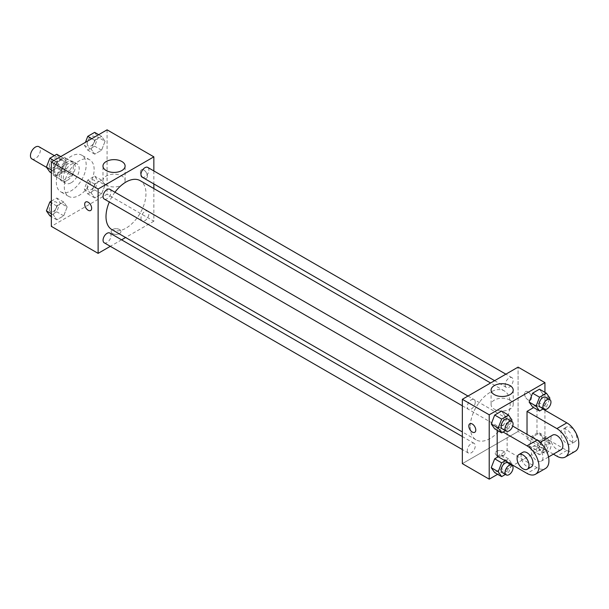 <?xml version="1.0" encoding="UTF-8"?>
<svg xmlns="http://www.w3.org/2000/svg" width="609" height="609" viewBox="0 0 609 609"><rect width="100%" height="100%" fill="white"/><g stroke="black" fill="none" stroke-linecap="round" stroke-linejoin="round"><path stroke-width="0.46" stroke-dasharray="3.04 2.28" d="M31.904 158.911A7.034 4.065 120 0 0 38.946 154.853A7.034 4.065 120 0 0 38.946 146.723M54.33 169.485A7.034 4.065 120 0 0 55.792 172.705A7.034 4.065 120 0 0 62.826 168.64A7.034 4.065 120 0 0 62.826 160.517A7.034 4.065 120 0 0 57.406 162.397A7.034 4.065 120 0 0 54.33 169.485M54.848 162.291L63.77 157.137A10.536 6.082 120 0 1 64.577 157.48A10.536 6.082 120 0 1 65.277 158.013L65.277 168.312A10.536 6.082 120 0 1 63.77 170.931L54.848 176.077A10.536 6.082 120 0 1 54.041 175.735A10.536 6.082 120 0 1 53.341 175.202L53.341 164.91A10.536 6.082 120 0 1 54.848 162.291L62.811 166.881L71.733 161.735L63.77 157.137M63.77 170.931L71.733 175.529L62.811 180.675L54.848 176.077M53.341 175.202L61.303 179.8L61.303 169.508L53.341 164.91M61.303 179.8A10.536 6.082 120 0 0 62.004 180.333A10.536 6.082 120 0 0 62.811 180.675M71.733 175.529A10.536 6.082 120 0 0 73.24 172.903L65.277 168.312M71.733 161.735A10.536 6.082 120 0 1 72.54 162.078A10.536 6.082 120 0 1 73.24 162.611L73.24 172.903M62.811 166.881A10.536 6.082 120 0 0 61.303 169.508M67.272 180.401A11.259 6.501 -60 0 1 61.638 180.957A11.259 6.501 -60 0 1 61.638 167.955A11.259 6.501 -60 0 1 72.897 161.454A11.259 6.501 -60 0 1 74.625 170.474A11.259 6.501 -60 0 1 67.272 180.401M71.253 182.7A11.259 6.501 120 0 0 78.607 172.773A11.259 6.501 120 0 0 76.879 163.752A11.259 6.501 120 0 0 68.208 166.767A11.259 6.501 120 0 0 63.29 178.102A11.259 6.501 120 0 0 65.62 183.256A11.259 6.501 120 0 0 71.253 182.7M73.24 162.611L65.277 158.013M56.325 182.121A21.109 12.188 120 0 0 60.694 191.789A21.109 12.188 120 0 0 81.804 179.594A21.109 12.188 120 0 0 81.804 155.219A21.109 12.188 120 0 0 65.536 160.875A21.109 12.188 120 0 0 56.325 182.121M64.288 186.719A21.109 12.188 120 0 0 68.657 196.38A21.109 12.188 120 0 0 89.767 184.192A21.109 12.188 120 0 0 89.767 159.817A21.109 12.188 120 0 0 73.499 165.473A21.109 12.188 120 0 0 64.288 186.719M105.052 185.06L101.604 193.944L94.715 197.925L91.266 193.023L94.715 184.139L101.604 180.157L105.052 185.06L101.604 193.944L94.715 197.925L91.266 193.023L94.715 184.139L101.604 180.157L105.052 185.06L98.087 181.04L94.639 189.924L87.749 193.906L84.301 188.996L87.749 180.112L94.639 176.13L98.087 181.04M105.052 141.303L101.604 150.187L94.715 154.168L91.266 149.258L94.715 140.375L101.604 136.393L105.052 141.303L101.604 150.187L94.715 154.168L91.266 149.258L94.715 140.375L101.604 136.393L105.052 141.303L98.087 137.276L94.639 146.168L87.749 150.141L84.301 145.239L85.427 142.339M107.077 129.839L107.077 194.187L51.346 226.365M67.157 206.938L63.709 215.822L56.82 219.803L53.371 214.901L56.82 206.017L63.709 202.036L67.157 206.938L63.709 215.822L56.82 219.803L53.371 214.901L56.82 206.017L63.709 202.036L67.157 206.938L60.192 202.919L56.744 211.803L49.854 215.784M67.157 163.182L63.709 172.065L56.82 176.047L53.371 171.144L56.82 162.253L63.709 158.271L67.157 163.182L63.709 172.065L56.82 176.047L53.371 171.144L56.82 162.253L63.709 158.271L67.157 163.182L60.192 159.155L56.744 168.046L49.854 172.02M153.849 188.562L153.849 221.189L107.077 194.187M153.849 221.189L125.591 237.51M121.587 239.817L110.328 246.318M112.551 233.544A4.925 2.847 0 0 0 117.918 234.161A4.925 2.847 0 0 0 120.963 231.534A4.925 2.847 0 0 0 116.03 228.687A4.925 2.847 0 0 0 111.104 231.534A4.925 2.847 0 0 0 112.551 233.544A4.925 2.847 0 0 0 117.918 234.161A4.925 2.847 0 0 0 120.963 231.527A4.925 2.847 0 0 0 116.03 228.687A4.925 2.847 0 0 0 111.104 231.527A4.925 2.847 0 0 0 112.551 233.544M111.858 229.578A28.258 16.314 120 0 0 140.116 213.264A28.258 16.314 120 0 0 140.116 180.629M114.956 192.231A28.258 16.314 120 0 0 109.323 201.982M153.849 170.931L153.849 183.933M142.118 177.158A5.626 3.251 120 0 0 147.743 173.908A5.626 3.251 120 0 0 147.743 167.406M140.953 218.342A5.626 3.251 120 0 0 142.118 220.915A5.626 3.251 120 0 0 147.743 217.672A5.626 3.251 120 0 0 147.743 211.171A5.626 3.251 120 0 0 143.412 212.678A5.626 3.251 120 0 0 140.953 218.342M104.223 242.801A5.626 3.251 120 0 0 109.848 239.55A5.626 3.251 120 0 0 109.848 233.049M109.848 189.285A5.626 3.251 -60 0 1 111.021 191.865A5.626 3.251 -60 0 1 108.562 197.529A5.626 3.251 -60 0 1 104.223 199.036M140.413 172.065A4.925 2.847 -120 0 0 142.567 177.021A4.925 2.847 -120 0 0 146.358 178.346A4.925 2.847 -120 0 0 146.358 172.659A4.925 2.847 -120 0 0 141.433 169.812A4.925 2.847 -120 0 0 140.413 172.065A4.925 2.847 -120 0 0 142.559 177.029A4.925 2.847 -120 0 0 146.358 178.346A4.925 2.847 -120 0 0 146.358 172.659A4.925 2.847 -120 0 0 141.433 169.812A4.925 2.847 -120 0 0 140.413 172.065M85.709 201.982L85.709 201.982A4.925 2.847 60 0 1 89.508 203.307A4.925 2.847 60 0 1 91.654 208.263A4.925 2.847 60 0 1 90.634 210.516L90.634 210.516M106.217 185.075A11.069 6.394 180 0 1 102.974 180.561A11.069 6.394 180 0 1 114.043 174.166A11.069 6.394 180 0 1 125.111 180.561A11.069 6.394 180 0 1 118.275 186.461A11.069 6.394 180 0 1 106.217 185.075M470.232 426.924A28.258 16.314 120 0 0 476.078 439.858A28.258 16.314 120 0 0 504.343 423.544A28.258 16.314 120 0 0 504.343 390.917A28.258 16.314 120 0 0 482.564 398.484A28.258 16.314 120 0 0 470.232 426.924M475.241 402.153A5.626 3.251 -60 0 1 472.79 407.817A5.626 3.251 -60 0 1 468.45 409.324A5.626 3.251 -60 0 1 468.45 402.823A5.626 3.251 -60 0 1 474.076 399.573A5.626 3.251 -60 0 1 475.241 402.153M505.181 428.622A5.626 3.251 120 0 0 506.345 431.202A5.626 3.251 120 0 0 511.971 427.952A5.626 3.251 120 0 0 511.971 421.451A5.626 3.251 120 0 0 507.632 422.958A5.626 3.251 120 0 0 505.181 428.622M467.286 450.508A5.626 3.251 120 0 0 468.45 453.081A5.626 3.251 120 0 0 474.076 449.83A5.626 3.251 120 0 0 474.076 443.329A5.626 3.251 120 0 0 469.737 444.836A5.626 3.251 120 0 0 467.286 450.508M505.181 384.865A5.626 3.251 120 0 0 506.345 387.446A5.626 3.251 120 0 0 511.971 384.195A5.626 3.251 120 0 0 511.971 377.694A5.626 3.251 120 0 0 507.632 379.201A5.626 3.251 120 0 0 505.181 384.865M518.076 431.476L462.345 463.647L518.076 431.476L518.076 367.128L518.076 431.476L544.941 446.991L513.098 465.375M56.744 154.252L60.192 159.155M49.321 165.435A5.626 3.251 120 0 0 50.486 168.015A5.626 3.251 120 0 0 56.112 164.765A5.626 3.251 120 0 0 56.112 158.264A5.626 3.251 120 0 0 51.773 159.771A5.626 3.251 120 0 0 49.321 165.435M63.709 172.065L56.744 168.046M56.82 176.047L51.346 172.887M53.371 171.144L51.346 169.972M56.82 162.253L53.874 160.555M63.709 158.271L60.763 156.574M49.283 165.42A5.626 3.251 120 0 0 50.456 167.993A5.626 3.251 120 0 0 56.081 164.742A5.626 3.251 120 0 0 56.081 158.241A5.626 3.251 120 0 0 51.742 159.756A5.626 3.251 120 0 0 49.283 165.42M94.639 132.374L98.087 137.276M87.216 143.557A5.626 3.251 120 0 0 88.381 146.137A5.626 3.251 120 0 0 94.007 142.887A5.626 3.251 120 0 0 94.007 136.386A5.626 3.251 120 0 0 89.668 137.893A5.626 3.251 120 0 0 87.216 143.557M101.604 150.187L94.639 146.168M94.715 154.168L87.749 150.141M91.266 149.258L84.301 145.239M94.715 140.375L91.769 138.677M101.604 136.393L98.666 134.696M87.178 143.541A5.626 3.251 120 0 0 88.351 146.114A5.626 3.251 120 0 0 93.976 142.864A5.626 3.251 120 0 0 93.976 136.363A5.626 3.251 120 0 0 89.637 137.878A5.626 3.251 120 0 0 87.178 143.541M51.346 201.13L56.744 198.009L60.192 202.919M49.321 209.191A5.626 3.251 120 0 0 50.486 211.772A5.626 3.251 120 0 0 56.112 208.522A5.626 3.251 120 0 0 56.112 202.021A5.626 3.251 120 0 0 51.773 203.528A5.626 3.251 120 0 0 49.321 209.191M63.709 215.822L56.744 211.803M56.82 219.803L51.346 216.644M53.371 214.901L51.346 213.729M56.82 206.017L51.346 202.858M63.709 202.036L56.744 198.009M49.283 209.176A5.626 3.251 120 0 0 50.456 211.757A5.626 3.251 120 0 0 56.081 208.506A5.626 3.251 120 0 0 56.081 202.005A5.626 3.251 120 0 0 51.742 203.513A5.626 3.251 120 0 0 49.283 209.176M87.216 187.313A5.626 3.251 120 0 0 88.381 189.894A5.626 3.251 120 0 0 94.007 186.643A5.626 3.251 120 0 0 94.007 180.142A5.626 3.251 120 0 0 89.668 181.649A5.626 3.251 120 0 0 87.216 187.313M101.604 193.944L94.639 189.924M94.715 197.925L87.749 193.906M91.266 193.023L84.301 188.996M94.715 184.139L87.749 180.112M101.604 180.157L94.639 176.13M87.178 187.298A5.626 3.251 120 0 0 88.351 189.871A5.626 3.251 120 0 0 93.976 186.628A5.626 3.251 120 0 0 93.976 180.127A5.626 3.251 120 0 0 89.637 181.634A5.626 3.251 120 0 0 87.178 187.298M511.53 421.192L508.545 428.888L505.44 430.677M502.28 428.858A5.626 3.251 120 0 0 507.914 425.607A5.626 3.251 120 0 0 507.914 419.106M511.994 420.004L505.028 415.977L501.58 424.861L494.683 428.843L501.58 424.861L508.545 428.888M505.028 415.977L501.58 411.075L505.028 415.977L501.58 424.861M549.425 399.314L546.44 407.01L543.335 408.799M540.175 406.979A5.626 3.251 120 0 0 545.809 403.729A5.626 3.251 120 0 0 545.809 397.228M549.889 398.126L542.923 394.099L539.475 402.983L532.578 406.964L539.475 402.983L546.44 407.01M542.923 394.099L539.475 389.197L542.923 394.099L539.475 402.983M505.181 460.8L508.545 458.859L511.994 463.761L511.682 464.553M511.53 464.956L508.545 472.645L505.44 474.441M502.28 472.614A5.626 3.251 120 0 0 507.914 469.364A5.626 3.251 120 0 0 507.914 462.863M511.994 463.761L505.028 459.742L501.58 468.625L494.683 472.607L501.58 468.625L508.545 472.645M508.545 458.859L501.58 454.832L498.215 456.78L501.58 454.832L505.028 459.742L501.58 468.625M549.889 441.883L546.44 450.767L539.544 454.748L536.103 449.845L539.544 440.954L546.44 436.98L549.889 441.883L542.923 437.856L539.475 446.747L532.578 450.729L529.13 445.818L532.578 436.935L539.475 432.953L542.923 437.856L539.475 446.747L532.578 450.729L529.13 445.818L532.578 436.935L539.475 432.953L542.923 437.856M539.011 448.163A5.626 3.251 120 0 0 540.175 450.736A5.626 3.251 120 0 0 545.809 447.486A5.626 3.251 120 0 0 545.809 440.985A5.626 3.251 120 0 0 541.47 442.492A5.626 3.251 120 0 0 539.011 448.163M546.44 450.767L539.475 446.747M539.544 454.748L532.578 450.729M536.103 449.845L529.13 445.818M539.544 440.954L532.578 436.935M546.44 436.98L539.475 432.953M542.992 450.454A5.626 3.251 120 0 0 544.157 453.035A5.626 3.251 120 0 0 549.79 449.785A5.626 3.251 120 0 0 549.79 443.283A5.626 3.251 120 0 0 545.451 444.791A5.626 3.251 120 0 0 542.992 450.454M474.761 432.291L474.761 432.291A4.925 2.847 -120 0 0 474.761 426.604A4.925 2.847 -120 0 0 469.836 423.757L469.836 423.757M509.977 400.113A11.069 6.394 0 0 0 497.918 398.728A11.069 6.394 0 0 0 491.082 404.635A11.069 6.394 0 0 0 502.151 411.022A11.069 6.394 0 0 0 513.22 404.635A11.069 6.394 0 0 0 509.977 400.113M528.026 391.831A4.925 2.847 -120 0 0 525.567 391.587A4.925 2.847 -120 0 0 525.567 397.274A4.925 2.847 -120 0 0 530.492 400.121A4.925 2.847 -120 0 0 531.314 396.436A4.925 2.847 -120 0 0 528.026 391.831A4.925 2.847 60 0 1 531.314 396.436A4.925 2.847 60 0 1 530.485 400.121A4.925 2.847 60 0 1 529.8 400.341A4.925 2.847 60 0 1 525.27 396.733A4.925 2.847 60 0 1 525.559 391.587A4.925 2.847 60 0 1 528.026 391.831M544.941 392.356L544.941 409.53M544.941 410.215L544.941 446.991M503.643 455.319A4.925 2.847 0 0 0 505.089 453.309A4.925 2.847 0 0 0 500.164 450.462A4.925 2.847 0 0 0 495.239 453.309A4.925 2.847 0 0 0 498.276 455.935A4.925 2.847 0 0 0 503.643 455.319A4.925 2.847 180 0 1 498.276 455.935A4.925 2.847 180 0 1 495.239 453.302A4.925 2.847 180 0 1 500.164 450.462A4.925 2.847 180 0 1 505.089 453.302A4.925 2.847 180 0 1 503.643 455.319M512.504 465.718L497.629 474.304M501.58 454.832L505.028 459.742M575.284 451.269A16.885 9.752 60 0 1 566.834 450.432L536.986 433.197L527.029 438.944L527.029 434.346M536.986 433.197L536.986 405.617L533.613 407.566M497.18 456.179L507.13 450.432L507.13 422.859L497.18 428.599L503.11 432.025M497.18 430.281L497.18 428.599M542.954 457.329A8.442 4.872 60 0 1 541.203 461.196A8.442 4.872 60 0 1 532.761 456.316A8.442 4.872 60 0 1 532.761 446.572A8.442 4.872 60 0 1 539.269 448.833A8.442 4.872 60 0 1 542.954 457.329M507.13 450.432L536.986 467.674A16.885 9.752 -120 0 0 545.428 468.511M507.13 422.859L512.709 426.079M561.11 449.701A8.442 4.872 60 0 1 552.668 444.829A8.442 4.872 60 0 1 552.668 435.077M553.391 454.162L527.029 438.944M531.254 466.943A8.442 4.872 60 0 1 522.811 462.064A8.442 4.872 60 0 1 522.811 452.312M560.866 433.197A8.442 4.872 60 0 1 562.617 429.33A8.442 4.872 60 0 1 571.059 434.209A8.442 4.872 60 0 1 571.059 443.961A8.442 4.872 60 0 1 564.551 441.7A8.442 4.872 60 0 1 560.866 433.197M536.986 405.617L542.916 409.042M564.847 430.898A8.442 4.872 -120 0 0 568.532 439.401A8.442 4.872 -120 0 0 575.041 441.662A8.442 4.872 -120 0 0 575.041 431.91A8.442 4.872 -120 0 0 566.598 427.038A8.442 4.872 -120 0 0 564.847 430.898M536.986 467.674L527.029 473.414M566.834 450.432L556.885 456.179M46.596 167.399L55.792 172.705M54.361 155.63L62.826 160.517M76.879 163.752L72.897 161.454M65.62 183.256L61.638 180.957M72.54 162.078L64.577 157.48M62.004 180.333L54.041 175.735M89.767 159.817L81.804 155.219M68.657 196.38L60.694 191.789M125.111 180.561L125.111 166.036M102.974 180.561L102.974 166.036M504.343 390.917L490.603 382.985M476.078 439.858L462.345 431.933M462.345 405.8L468.45 409.324M467.978 396.048L474.076 399.573M511.971 421.451L147.743 211.171M506.345 431.202L142.118 220.915M474.076 443.329L462.345 436.554M468.45 453.081L462.345 449.556M511.971 377.694L505.873 374.17M506.345 387.446L494.615 380.671M549.79 443.283L545.809 440.985M544.157 453.035L540.175 450.736M491.082 390.11L491.082 404.635M513.22 390.11L513.22 404.635M541.203 461.196L548.519 456.971M532.761 446.572L540.076 442.347M566.598 427.038L562.617 429.33M575.041 441.662L571.059 443.961"/><path stroke-width="0.91" d="M54.361 155.63L38.946 146.723A7.034 4.065 120 0 0 33.518 148.611A7.034 4.065 120 0 0 30.45 155.691A7.034 4.065 120 0 0 31.904 158.911L46.596 167.399M110.328 246.318L98.118 253.367L51.346 226.365L51.346 162.009L107.077 129.839L153.849 156.84L153.849 170.931M125.591 237.51L121.587 239.817M109.323 201.982A28.258 16.314 120 0 0 106.004 216.644A28.258 16.314 120 0 0 111.858 229.578L462.345 431.933M490.603 382.985L140.116 180.629A28.258 16.314 120 0 0 114.956 192.231M153.849 183.933L153.849 188.562M98.118 253.367L98.118 189.018L153.849 156.84M505.873 374.17L147.743 167.406A5.626 3.251 120 0 0 143.412 168.921A5.626 3.251 120 0 0 140.953 174.585A5.626 3.251 120 0 0 142.118 177.158L494.615 380.671M462.345 436.554L109.848 233.049A5.626 3.251 120 0 0 105.517 234.556A5.626 3.251 120 0 0 103.058 240.22A5.626 3.251 120 0 0 104.223 242.801L462.345 449.556M462.345 405.8L104.223 199.036A5.626 3.251 -60 0 1 104.223 192.535A5.626 3.251 -60 0 1 109.848 189.285L467.978 396.048M98.118 189.018L51.346 162.009M106.217 170.55A11.069 6.394 180 0 1 102.974 166.036A11.069 6.394 180 0 1 114.043 159.642A11.069 6.394 180 0 1 125.111 166.036A11.069 6.394 180 0 1 118.275 171.936A11.069 6.394 180 0 1 106.217 170.55M91.654 208.263A4.925 2.847 60 0 1 90.634 210.516A4.925 2.847 60 0 1 85.709 207.677A4.925 2.847 60 0 1 85.709 201.99A4.925 2.847 60 0 1 89.5 203.307A4.925 2.847 60 0 1 91.654 208.263M90.634 210.516A4.925 2.847 60 0 1 85.709 207.669A4.925 2.847 60 0 1 85.709 201.982M497.629 474.304L489.217 479.161L462.345 463.647L462.345 399.298L518.076 367.128L544.941 382.635L544.941 392.356M51.346 172.887L49.854 172.02L46.406 167.117L49.854 158.233L56.744 154.252L60.763 156.574M51.346 169.972L46.406 167.117M53.874 160.555L49.854 158.233M85.427 142.339L87.749 136.355L94.639 132.374L98.666 134.696M91.769 138.677L87.749 136.355M51.346 216.644L49.854 215.784L46.406 210.874L49.854 201.99L51.346 201.13M51.346 213.729L46.406 210.874M51.346 202.858L49.854 201.99M505.44 430.677L501.649 432.87L498.2 427.96L501.649 419.076L508.545 415.094L511.994 420.004L511.53 421.192M511.895 421.405L507.914 419.106A5.626 3.251 120 0 0 503.574 420.613A5.626 3.251 120 0 0 501.116 426.277A5.626 3.251 120 0 0 502.28 428.858L506.262 431.157A5.626 3.251 120 0 0 511.895 427.906A5.626 3.251 120 0 0 511.895 421.405A5.626 3.251 120 0 0 507.556 422.912A5.626 3.251 120 0 0 505.097 428.576A5.626 3.251 120 0 0 506.262 431.157M501.649 432.87L494.683 428.843L491.235 423.94L494.683 415.056L501.58 411.075L508.545 415.094M498.2 427.96L491.235 423.94L494.683 415.056L501.58 411.075M501.649 419.076L494.683 415.056M543.335 408.799L539.544 410.991L536.103 406.081L539.544 397.197L546.44 393.216L549.889 398.126L549.425 399.314M549.79 399.527L545.809 397.228A5.626 3.251 120 0 0 541.47 398.735A5.626 3.251 120 0 0 539.011 404.399A5.626 3.251 120 0 0 540.175 406.979L544.157 409.278A5.626 3.251 120 0 0 549.79 406.028A5.626 3.251 120 0 0 549.79 399.527A5.626 3.251 120 0 0 545.451 401.034A5.626 3.251 120 0 0 542.992 406.698A5.626 3.251 120 0 0 544.157 409.278M539.544 410.991L532.578 406.964L529.13 402.062L532.578 393.178L539.475 389.197L546.44 393.216M536.103 406.081L529.13 402.062L532.578 393.178L539.475 389.197M539.544 397.197L532.578 393.178M511.682 464.553L511.53 464.956M505.44 474.441L501.649 476.626L498.2 471.724L501.649 462.832L505.181 460.8M511.895 465.162L507.914 462.863A5.626 3.251 120 0 0 503.574 464.37A5.626 3.251 120 0 0 501.116 470.041A5.626 3.251 120 0 0 502.28 472.614L506.262 474.913A5.626 3.251 120 0 0 511.895 471.663A5.626 3.251 120 0 0 511.895 465.162A5.626 3.251 120 0 0 507.556 466.669A5.626 3.251 120 0 0 505.097 472.34A5.626 3.251 120 0 0 506.262 474.913M501.649 476.626L494.683 472.607L491.235 467.697L494.683 458.813L498.215 456.78L494.683 458.813L501.649 462.832M498.2 471.724L491.235 467.697L494.683 458.813M472.302 432.047A4.925 2.847 -120 0 0 474.761 432.291A4.925 2.847 60 0 1 472.295 432.047A4.925 2.847 60 0 1 469.082 427.708A4.925 2.847 60 0 1 469.836 423.765A4.925 2.847 -120 0 0 469.082 427.708A4.925 2.847 -120 0 0 472.302 432.047M469.836 423.765A4.925 2.847 60 0 1 474.761 426.604A4.925 2.847 60 0 1 474.761 432.291M489.217 479.161L489.217 414.813L462.345 399.298L518.076 367.128M462.345 463.647L462.345 399.298M509.977 385.588A11.069 6.394 180 0 1 513.22 390.11A11.069 6.394 180 0 1 502.151 396.497A11.069 6.394 180 0 1 491.082 390.11A11.069 6.394 180 0 1 497.918 384.203A11.069 6.394 180 0 1 509.977 385.588M489.217 414.813L544.941 382.635M544.941 409.53L544.941 410.215M513.098 465.375L512.504 465.718M532.578 406.964L529.13 402.062M494.683 428.843L491.235 423.94M494.683 472.607L491.235 467.697M527.029 434.346L527.029 411.364L533.613 407.566M503.11 432.025L527.029 445.841A16.885 9.752 60 0 1 538.067 460.724A16.885 9.752 60 0 1 535.478 474.251A16.885 9.752 60 0 1 527.029 473.414L497.18 456.179L497.18 430.281M512.709 426.079L536.986 440.094L527.029 445.841M535.478 474.251L545.428 468.511A16.885 9.752 -120 0 0 548.016 454.976A16.885 9.752 -120 0 0 536.986 440.094M540.076 442.347L552.668 435.077A8.442 4.872 60 0 1 559.169 437.338A8.442 4.872 60 0 1 562.861 445.841A8.442 4.872 60 0 1 561.11 449.701L548.519 456.971M542.916 409.042L566.834 422.859L556.885 428.599L527.029 411.364M556.885 428.599A16.885 9.752 60 0 1 567.915 443.481A16.885 9.752 60 0 1 565.327 457.016A16.885 9.752 60 0 1 556.885 456.179L553.391 454.162M518.83 454.611L522.811 452.312A8.442 4.872 60 0 1 529.32 454.58A8.442 4.872 60 0 1 533.004 463.076A8.442 4.872 60 0 1 531.254 466.943L527.272 469.242A8.442 4.872 60 0 1 518.83 464.363A8.442 4.872 60 0 1 518.83 454.611A8.442 4.872 60 0 1 525.339 456.872A8.442 4.872 60 0 1 529.023 465.375A8.442 4.872 60 0 1 527.272 469.242M566.834 422.859A16.885 9.752 60 0 1 577.872 437.742A16.885 9.752 60 0 1 575.284 451.269L565.327 457.016"/></g></svg>

